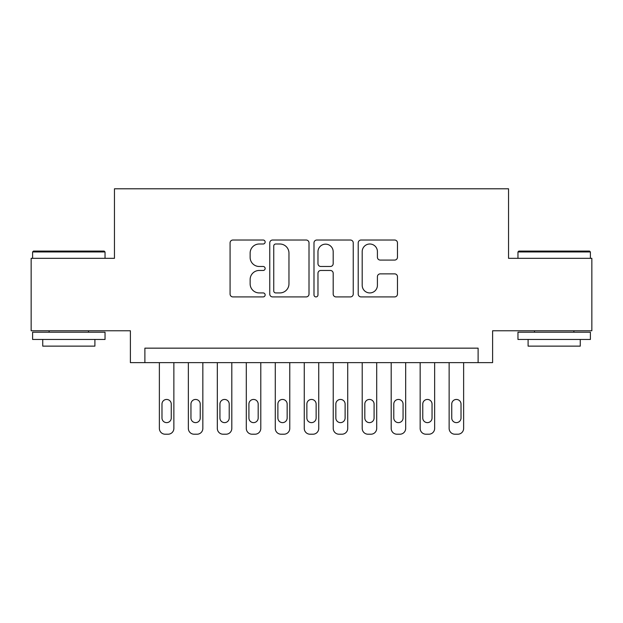 <?xml version="1.0" encoding="UTF-8"?>
<svg xmlns="http://www.w3.org/2000/svg" width="623" height="623" viewBox="0 0 623 623"><rect width="100%" height="100%" fill="white"/><g stroke="black" fill="none" stroke-linecap="round" stroke-linejoin="round"><path stroke-width="0.93" d="M265.141 242.02A1.994 1.994 0 0 0 263.147 240.026L232.924 240.026A2.842 2.842 0 0 0 230.082 242.869L230.082 294.072A2.842 2.842 0 0 0 232.924 296.914L263.147 296.914A1.994 1.994 0 0 0 265.141 294.92A1.994 1.994 0 0 0 263.147 292.927L259.238 292.927A9.104 9.104 0 0 1 250.135 283.831L250.135 279.563A9.104 9.104 0 0 1 259.238 270.46L263.147 270.46A1.994 1.994 0 0 0 265.141 268.466A1.994 1.994 0 0 0 263.147 266.48L259.238 266.48A9.104 9.104 0 0 1 250.135 257.377L250.135 253.109A9.104 9.104 0 0 1 259.238 244.006L263.147 244.006A1.994 1.994 0 0 0 265.141 242.02M394.624 260.079A2.842 2.842 0 0 0 397.466 257.237L397.466 242.869A2.842 2.842 0 0 0 394.624 240.026L361.06 240.026A2.842 2.842 0 0 0 358.217 242.869L358.217 294.072A2.842 2.842 0 0 0 361.06 296.914L394.624 296.914A2.842 2.842 0 0 0 397.466 294.072L397.466 276.721A2.842 2.842 0 0 0 394.624 273.871L380.264 273.871A2.842 2.842 0 0 0 377.413 276.721L377.413 285.318A7.608 7.608 0 0 1 369.805 292.927A7.608 7.608 0 0 1 362.197 285.318L362.197 251.614A7.608 7.608 0 0 1 369.805 244.006A7.608 7.608 0 0 1 377.413 251.614L377.413 257.237A2.842 2.842 0 0 0 380.264 260.079L394.624 260.079M478.114 362.641L492.606 362.641L492.606 330.766L591.85 330.766L591.85 258.327L508.539 258.327L508.539 188.785L114.461 188.785L114.461 258.327L31.15 258.327L31.15 330.766L130.394 330.766L130.394 362.641L478.114 362.641L478.114 348.156L144.886 348.156L144.886 362.641M309.008 242.869A2.842 2.842 0 0 0 306.166 240.026L272.601 240.026A2.842 2.842 0 0 0 269.759 242.869L269.759 294.072A2.842 2.842 0 0 0 272.601 296.914L306.166 296.914A2.842 2.842 0 0 0 309.008 294.072L309.008 242.869M316.834 240.026L350.399 240.026A2.842 2.842 0 0 1 353.241 242.869L353.241 294.072A2.842 2.842 0 0 1 350.399 296.914L336.031 296.914A2.842 2.842 0 0 1 333.188 294.072L333.188 273.302A2.842 2.842 0 0 0 330.346 270.46L320.814 270.46A2.842 2.842 0 0 0 317.971 273.302L317.971 294.92A1.994 1.994 0 0 1 315.978 296.914A1.994 1.994 0 0 1 313.992 294.92L313.992 242.869A2.842 2.842 0 0 1 316.834 240.026M275.732 244.006A1.994 1.994 0 0 0 273.746 245.999L273.746 290.941A1.994 1.994 0 0 0 275.732 292.927L279.859 292.927A9.104 9.104 0 0 0 288.963 283.831L288.963 253.109A9.104 9.104 0 0 0 279.859 244.006L275.732 244.006M333.188 251.762A7.608 7.608 0 0 0 325.58 244.154A7.608 7.608 0 0 0 317.971 251.762L317.971 263.638A2.842 2.842 0 0 0 320.814 266.48L330.346 266.48A2.842 2.842 0 0 0 333.188 263.638L333.188 251.762M173.864 362.641L173.864 428.422A5.794 5.794 0 0 1 168.062 434.215L165.165 434.215A5.794 5.794 0 0 1 159.371 428.422L159.371 362.641M171.255 417.986L171.255 404.078A4.634 4.634 0 0 0 166.614 399.444A4.634 4.634 0 0 0 161.98 404.078L161.98 417.986A4.634 4.634 0 0 0 166.614 422.628A4.634 4.634 0 0 0 171.255 417.986M33.471 251.085L104.173 251.085L105.038 251.949L32.598 251.949L33.471 251.085M68.818 339.465L32.598 339.465L32.598 332.215L105.038 332.215L105.038 339.465L68.818 339.465M94.898 339.465L94.898 346.131L42.738 346.131L42.738 339.465M518.827 251.085L589.529 251.085L590.402 251.949L517.962 251.949L518.827 251.085M554.182 339.465L517.962 339.465L517.962 332.215L590.402 332.215L590.402 339.465L554.182 339.465M580.262 339.465L580.262 346.131L528.102 346.131L528.102 339.465M202.841 362.641L202.841 428.422A5.794 5.794 0 0 1 197.039 434.215L194.142 434.215A5.794 5.794 0 0 1 188.348 428.422L188.348 362.641M200.232 417.986L200.232 404.078A4.634 4.634 0 0 0 195.591 399.444A4.634 4.634 0 0 0 190.957 404.078L190.957 417.986A4.634 4.634 0 0 0 195.591 422.628A4.634 4.634 0 0 0 200.232 417.986M231.811 362.641L231.811 428.422A5.794 5.794 0 0 1 226.017 434.215L223.12 434.215A5.794 5.794 0 0 1 217.326 428.422L217.326 362.641M229.209 417.986L229.209 404.078A4.634 4.634 0 0 0 224.568 399.444A4.634 4.634 0 0 0 219.935 404.078L219.935 417.986A4.634 4.634 0 0 0 224.568 422.628A4.634 4.634 0 0 0 229.209 417.986M260.788 362.641L260.788 428.422A5.794 5.794 0 0 1 254.994 434.215L252.097 434.215A5.794 5.794 0 0 1 246.303 428.422L246.303 362.641M258.179 417.986L258.179 404.078A4.634 4.634 0 0 0 253.545 399.444A4.634 4.634 0 0 0 248.912 404.078L248.912 417.986A4.634 4.634 0 0 0 253.545 422.628A4.634 4.634 0 0 0 258.179 417.986M289.765 362.641L289.765 428.422A5.794 5.794 0 0 1 283.971 434.215L281.074 434.215A5.794 5.794 0 0 1 275.28 428.422L275.28 362.641M287.156 417.986L287.156 404.078A4.634 4.634 0 0 0 282.523 399.444A4.634 4.634 0 0 0 277.889 404.078L277.889 417.986A4.634 4.634 0 0 0 282.523 422.628A4.634 4.634 0 0 0 287.156 417.986M318.742 362.641L318.742 428.422A5.794 5.794 0 0 1 312.948 434.215L310.052 434.215A5.794 5.794 0 0 1 304.258 428.422L304.258 362.641M316.134 417.986L316.134 404.078A4.634 4.634 0 0 0 311.5 399.444A4.634 4.634 0 0 0 306.866 404.078L306.866 417.986A4.634 4.634 0 0 0 311.5 422.628A4.634 4.634 0 0 0 316.134 417.986M347.72 362.641L347.72 428.422A5.794 5.794 0 0 1 341.926 434.215L339.029 434.215A5.794 5.794 0 0 1 333.235 428.422L333.235 362.641M345.111 417.986L345.111 404.078A4.634 4.634 0 0 0 340.477 399.444A4.634 4.634 0 0 0 335.844 404.078L335.844 417.986A4.634 4.634 0 0 0 340.477 422.628A4.634 4.634 0 0 0 345.111 417.986M376.697 362.641L376.697 428.422A5.794 5.794 0 0 1 370.903 434.215L368.006 434.215A5.794 5.794 0 0 1 362.212 428.422L362.212 362.641M374.088 417.986L374.088 404.078A4.634 4.634 0 0 0 369.455 399.444A4.634 4.634 0 0 0 364.821 404.078L364.821 417.986A4.634 4.634 0 0 0 369.455 422.628A4.634 4.634 0 0 0 374.088 417.986M405.674 362.641L405.674 428.422A5.794 5.794 0 0 1 399.88 434.215L396.983 434.215A5.794 5.794 0 0 1 391.189 428.422L391.189 362.641M403.065 417.986L403.065 404.078A4.634 4.634 0 0 0 398.432 399.444A4.634 4.634 0 0 0 393.791 404.078L393.791 417.986A4.634 4.634 0 0 0 398.432 422.628A4.634 4.634 0 0 0 403.065 417.986M434.652 362.641L434.652 428.422A5.794 5.794 0 0 1 428.858 434.215L425.961 434.215A5.794 5.794 0 0 1 420.159 428.422L420.159 362.641M432.043 417.986L432.043 404.078A4.634 4.634 0 0 0 427.409 399.444A4.634 4.634 0 0 0 422.768 404.078L422.768 417.986A4.634 4.634 0 0 0 427.409 422.628A4.634 4.634 0 0 0 432.043 417.986M463.629 362.641L463.629 428.422A5.794 5.794 0 0 1 457.835 434.215L454.938 434.215A5.794 5.794 0 0 1 449.136 428.422L449.136 362.641M461.02 417.986L461.02 404.078A4.634 4.634 0 0 0 456.386 399.444A4.634 4.634 0 0 0 451.745 404.078L451.745 417.986A4.634 4.634 0 0 0 456.386 422.628A4.634 4.634 0 0 0 461.02 417.986M32.598 258.327L32.598 251.949M49.116 332.215L49.116 330.766M88.521 332.215L88.521 330.766M105.038 258.327L105.038 251.949M517.962 258.327L517.962 251.949M534.479 332.215L534.479 330.766M573.884 332.215L573.884 330.766M590.402 258.327L590.402 251.949"/></g></svg>

